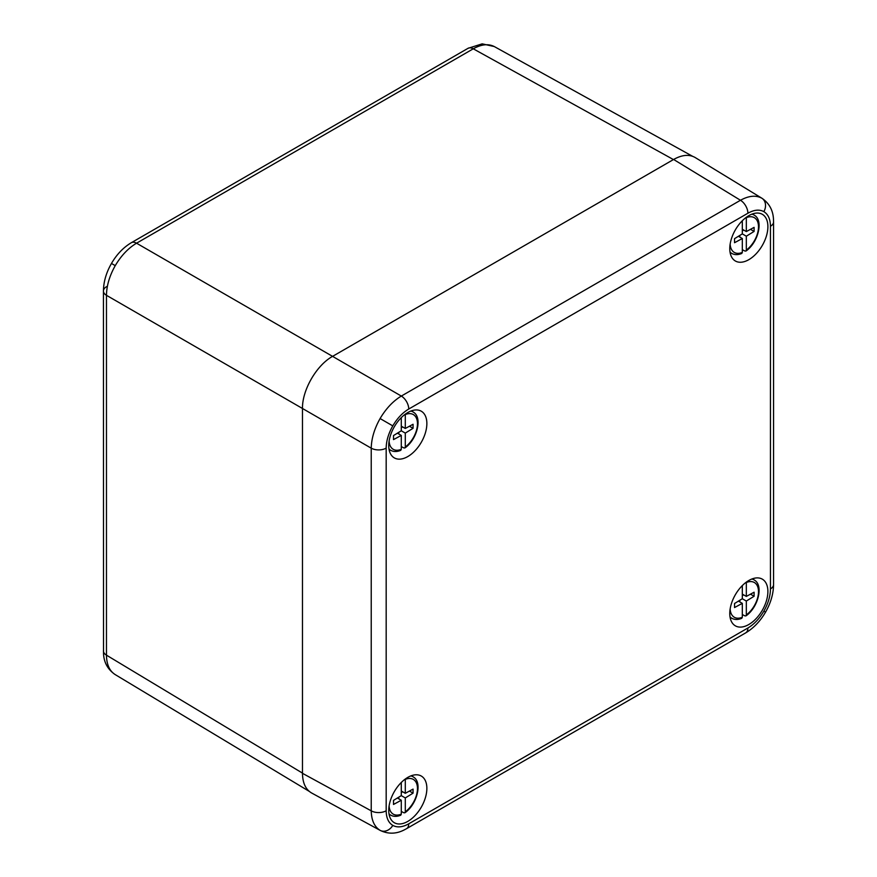 <?xml version="1.0" encoding="UTF-8"?>
<svg xmlns="http://www.w3.org/2000/svg" width="877" height="877" viewBox="0 0 877 877"><rect width="100%" height="100%" fill="white"/><g stroke="black" fill="none" stroke-linecap="round" stroke-linejoin="round"><path stroke-width="1.32" d="M386.176 448.114A10.634 6.139 0 0 1 371.234 448.18L302.477 408.485L302.477 773.328C302.62 782.964 305.656 789.508 311.587 792.972L380.092 830.344C374.391 826.77 371.431 820.269 371.234 810.841L371.234 448.18C371.442 438.577 374.391 428.7 380.092 418.548C386.044 408.529 393.115 401.03 401.326 396.064L740.473 200.263C748.75 195.714 755.853 195.023 761.795 198.18L762.08 198.355C769.25 203.343 773.043 210.316 773.481 219.25L773.569 221.914A10.634 6.139 0 0 1 770.455 226.255C770.368 219.162 768.164 214.284 763.845 211.642C759.405 209.23 754.088 209.756 747.895 213.232L408.748 409.033C402.554 412.716 397.226 418.329 392.786 425.882C388.467 433.501 386.275 440.912 386.176 448.114L386.176 810.776C386.275 817.879 388.467 822.747 392.786 825.389C397.226 827.8 402.554 827.274 408.748 823.81L747.895 627.998C754.088 624.325 759.405 618.702 763.845 611.159C768.164 603.54 770.368 596.119 770.455 588.916L770.455 226.255M748.837 259.658A26.957 15.556 -60 0 1 734.915 260.721A26.957 15.556 -60 0 1 735.364 229.873A26.957 15.556 -60 0 1 761.85 214.065A26.957 15.556 -60 0 1 766.564 235.496A26.957 15.556 -60 0 1 748.837 259.658M407.805 456.555A26.957 15.556 120 0 0 425.531 432.394A26.957 15.556 120 0 0 420.817 410.962A26.957 15.556 120 0 0 394.321 426.77A26.957 15.556 120 0 0 393.883 457.619A26.957 15.556 120 0 0 407.805 456.555M407.805 777.384A26.957 15.556 -60 0 1 420.817 775.794A26.957 15.556 -60 0 1 421.278 807.169A26.957 15.556 -60 0 1 393.883 822.451A26.957 15.556 -60 0 1 390.32 800.723A26.957 15.556 -60 0 1 407.805 777.384M748.837 580.486A26.957 15.556 120 0 0 731.352 603.825A26.957 15.556 120 0 0 734.915 625.564A26.957 15.556 120 0 0 762.31 610.271A26.957 15.556 120 0 0 761.85 578.908A26.957 15.556 120 0 0 748.837 580.486M747.895 213.232A10.634 6.139 60 0 0 740.473 200.263L673.613 159.471L332.569 356.369L401.326 396.064A10.634 6.139 60 0 1 408.748 409.033M673.613 159.471C682.021 154.78 689.212 154.133 695.176 157.531L762.091 198.355M115.249 265.643L111.467 263.451C106.249 272.561 103.574 281.747 103.431 291.021A10.634 6.139 180 0 0 106.468 295.319L302.477 408.485C302.137 390.101 316.487 365.26 332.569 356.369L136.549 243.203C128.283 248.147 121.19 255.624 115.249 265.643C109.537 275.806 106.61 285.694 106.468 295.319L106.468 655.163C106.61 664.569 109.537 671.058 115.249 674.621L115.03 674.49C107.761 669.403 103.924 662.464 103.53 653.65L103.431 291.021A10.634 6.139 180 0 1 106.545 286.669M673.426 159.57L473.262 48.805C481.473 44.223 488.555 43.521 494.507 46.678L692.6 156.303M401.282 446.59L403.869 447.928L404.911 447.95L405.295 446.996A20.061 11.587 120 0 0 417.474 423.744A20.061 11.587 120 0 0 405.295 414.558L405.295 428.469L413.067 424.271L413.067 428.316L405.295 433.095L405.295 446.996M389.114 440.988A20.061 11.587 120 0 0 401.282 449.32L401.282 435.409L393.51 439.607L393.51 435.562L401.282 430.782L401.282 417.627M409.438 426.222L413.067 428.316M402.664 426.946L401.282 427.79M401.282 430.782L405.295 433.095M397.391 433.172L401.282 435.409M401.282 426.145L405.295 428.469M398.772 432.317L398.772 433.962M401.282 449.32L400.756 450.339C397.16 451.83 393.981 451.896 391.186 450.559A22.188 12.815 -60 0 1 388.982 448.903M742.315 249.693L744.902 251.03L745.943 251.052L746.327 250.109A20.061 11.587 120 0 0 758.506 226.847A20.061 11.587 120 0 0 746.327 217.671L746.327 231.572L754.099 227.373L754.099 231.429L746.327 236.198L746.327 250.109M730.157 244.091A20.061 11.587 120 0 0 742.315 252.423L742.315 238.522L734.542 242.721L734.542 238.665L742.315 233.885L742.315 220.741M750.471 229.335L754.099 231.429M743.696 230.048L742.315 230.892M742.315 233.885L746.327 236.198M738.423 236.275L742.315 238.522M742.315 229.248L746.327 231.572M739.804 235.431L739.804 237.075M742.315 252.423L741.789 253.453M742.315 614.536L744.902 615.873L745.943 615.895L746.327 614.941A20.061 11.587 120 0 0 758.506 591.69A20.061 11.587 120 0 0 746.327 582.503L746.327 596.415L754.099 592.216L754.099 596.261L746.327 601.041L746.327 614.941M730.157 608.934A20.061 11.587 120 0 0 742.315 617.265L742.315 603.354L734.542 607.553L734.542 603.508L742.315 598.728L742.315 585.573M750.471 594.168L754.099 596.261M743.696 594.891L742.315 595.735M742.315 598.728L746.327 601.041M738.423 601.118L742.315 603.354M742.315 594.091L746.327 596.415M739.804 600.263L739.804 601.907M742.315 617.265L741.789 618.285M401.282 811.433L403.869 812.771L404.911 812.782L405.295 811.839A20.061 11.587 120 0 0 417.474 788.587A20.061 11.587 120 0 0 405.295 779.401L405.295 793.301L413.067 789.103L413.067 793.159L405.295 797.938L405.295 811.839M389.114 805.82A20.061 11.587 120 0 0 401.282 814.152L401.282 800.252L393.51 804.45L393.51 800.394L401.282 795.625L401.282 782.47M409.438 791.065L413.067 793.159M402.664 791.788L401.282 792.633M401.282 795.625L405.295 797.938M397.391 798.015L401.282 800.252M401.282 790.988L405.295 793.301M398.772 797.16L398.772 798.804M401.282 814.152L400.756 815.182M761.795 198.18A10.634 8.682 120 0 1 763.845 211.642M380.092 418.548L392.786 425.882M747.895 627.998A10.634 6.139 60 0 1 745.691 632.876C753.65 628.107 760.26 621.201 765.544 612.135L763.845 611.159M745.691 632.876L406.544 828.677A10.634 6.139 60 0 0 408.748 823.81M380.092 830.344A10.634 8.682 -60 0 0 392.786 825.389M302.477 773.328L371.234 810.841A10.634 6.139 0 0 0 386.176 810.776M770.455 588.916A10.634 6.139 0 0 0 773.569 584.575L773.569 221.914M302.477 773.119L106.468 655.163A10.634 6.139 180 0 1 103.431 650.866M468.022 48.323A10.634 6.139 -120 0 1 473.262 48.805L136.549 243.203A10.634 6.139 -120 0 0 131.309 242.721L468.022 48.323L482.164 43.85L494.288 46.547M410.831 411.072A22.188 12.815 -60 0 1 413.363 412.146L411.412 410.853M730.124 252.62L732.218 253.661A22.188 12.815 -60 0 1 730.015 252.006M751.863 214.174A22.188 12.815 -60 0 1 754.395 215.249L752.444 213.955M730.124 617.463L732.218 618.504A22.188 12.815 -60 0 1 730.015 616.849M751.863 579.017A22.188 12.815 -60 0 1 754.395 580.092L752.444 578.798M389.092 814.36L391.186 815.402A22.188 12.815 -60 0 1 388.982 813.746M410.831 775.915A22.188 12.815 -60 0 1 413.363 776.989L411.412 775.696M380.388 830.508C388.303 834.213 396.229 834.027 404.187 829.938L406.544 828.677M765.544 612.135C770.751 603.036 773.426 593.85 773.569 584.575M111.467 263.451C116.74 254.396 123.35 247.478 131.309 242.721M115.019 674.49L309.23 791.361M391.186 450.559L389.092 449.517M404.955 447.917C417.134 439.552 422.725 417.397 413.363 412.146M745.987 251.019C758.167 242.666 763.757 220.5 754.395 215.249M732.218 253.661C735.025 254.999 738.193 254.933 741.745 253.464M745.987 615.862C758.167 607.498 763.757 585.332 754.395 580.092M732.218 618.504C735.025 619.842 738.193 619.776 741.745 618.307M404.955 812.749C417.134 804.395 422.725 782.229 413.363 776.989M391.186 815.402C393.981 816.739 397.16 816.673 400.712 815.204"/></g></svg>
